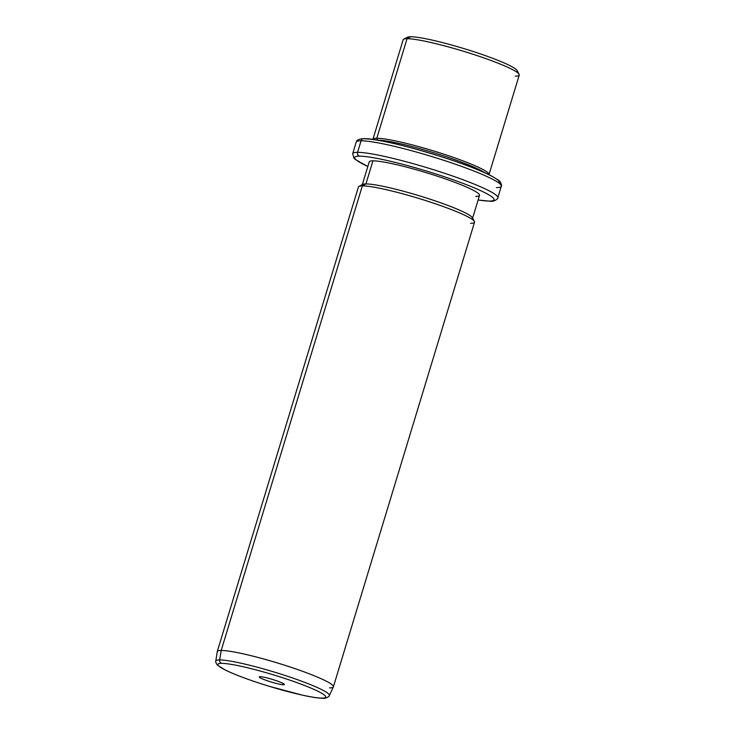 <?xml version="1.0" encoding="UTF-8"?>
<svg xmlns="http://www.w3.org/2000/svg" width="735" height="735" viewBox="0 0 735 735"><rect width="100%" height="100%" fill="white"/><g stroke="black" fill="none" stroke-linecap="round" stroke-linejoin="round"><path stroke-width="1.1" d="M516.512 71.92A57.642 6.229 -163.1 0 0 476.647 52.635A57.642 6.229 -163.1 0 0 410.635 36.75L407.052 38.698A60.674 6.551 -163.1 0 0 403.699 39.203L407.447 37.228A57.642 6.229 16.9 0 1 410.635 36.75A57.642 6.229 16.9 0 1 470.17 50.531A57.642 6.229 16.9 0 1 517.1 70.542L519.112 74.272A60.674 6.551 -163.1 0 0 469.72 53.205A60.674 6.551 -163.1 0 0 407.052 38.698L410.635 36.75M515.345 76.137A60.674 6.551 -163.1 0 0 519.112 74.272M407.052 38.698L376.807 138.253A60.674 6.551 -163.1 0 0 372.902 139.338L403.147 39.782A60.674 6.551 16.9 0 1 407.052 38.698A60.674 6.551 16.9 0 1 472.835 54.206A60.674 6.551 16.9 0 1 519.25 75.053L489.005 174.608A60.674 6.551 -163.1 0 0 442.58 153.762A60.674 6.551 -163.1 0 0 376.807 138.253L407.052 38.698M372.875 139.457A60.674 6.551 16.9 0 1 376.807 138.253L377.726 140.165A59.158 6.385 -163.1 0 0 377.496 140.165A59.158 6.385 16.9 0 1 377.726 140.165L376.807 138.253A60.674 6.551 16.9 0 1 443.104 153.927A60.674 6.551 16.9 0 1 488.959 174.719M484.723 172.743A59.158 6.385 -163.1 0 0 432.694 152.402A59.158 6.385 -163.1 0 0 377.726 140.165L377.726 140.165A59.158 6.385 16.9 0 1 432.694 152.402A59.158 6.385 16.9 0 1 484.723 172.743M496.437 187.59A75.843 8.195 -163.1 0 0 501.325 186.24A75.843 8.195 -163.1 0 0 443.297 160.166A75.843 8.195 -163.1 0 0 361.078 140.789A3.032 2.848 -90.2 0 1 363.779 138.695A3.032 2.848 89.8 0 1 364.661 138.841A72.811 7.865 16.9 0 1 446.347 158.337A72.811 7.865 16.9 0 1 498.89 183.006M363.779 138.695A3.032 2.848 89.8 0 0 361.078 140.789A75.843 8.195 -163.1 0 0 356.19 142.14A75.843 8.195 16.9 0 1 361.078 140.789A75.843 8.195 16.9 0 1 443.297 160.166A75.843 8.195 16.9 0 1 501.325 186.24C501.932 185.836 501.5 184.329 500.02 181.701C500.443 181.416 497.632 179.524 491.586 176.042C466.468 162.343 382.788 137.748 363.779 138.695C356.089 138.988 356.65 141.635 356.19 142.14L352.69 153.679A75.843 8.195 16.9 0 1 357.577 152.329L361.078 140.789L357.577 152.329A75.843 8.195 -163.1 0 0 352.69 153.679L353.985 158.218L355.409 159.55L367.812 166.505M478.117 200.012L490.236 201.225A3.032 2.848 -90.2 0 1 489.345 201.078A3.032 2.848 89.8 0 0 490.236 201.225C494.545 202.006 498.495 198.239 497.815 197.779A75.843 8.195 -163.1 0 0 439.796 171.714A75.843 8.195 -163.1 0 0 357.577 152.329A75.843 8.195 16.9 0 1 439.796 171.714A75.843 8.195 16.9 0 1 497.815 197.779L501.325 186.24M489.345 201.078A72.811 7.865 -163.1 0 0 449.609 178.531A72.811 7.865 -163.1 0 0 359.406 156.151A3.032 2.848 -90.2 0 1 357.577 152.329A3.032 2.848 89.8 0 0 359.406 156.151A72.811 7.865 -163.1 0 0 367.831 166.459A72.811 7.865 16.9 0 1 359.406 156.151A72.811 7.865 16.9 0 1 449.609 178.531A72.811 7.865 16.9 0 1 489.345 201.078A72.811 7.865 16.9 0 1 478.127 199.966A72.811 7.865 -163.1 0 0 489.345 201.078M475.811 196.401A57.642 6.229 -163.1 0 0 444.353 178.55A57.642 6.229 -163.1 0 0 372.939 160.836L365.929 183.915A57.642 6.229 -163.1 0 0 362.208 184.944L369.227 161.856A57.642 6.229 16.9 0 1 372.939 160.836A57.642 6.229 16.9 0 1 435.423 175.564A57.642 6.229 16.9 0 1 479.523 195.372L472.513 218.46A57.642 6.229 -163.1 0 0 428.413 198.643A57.642 6.229 -163.1 0 0 365.929 183.915L372.939 160.836M365.929 183.915L362.346 185.872A60.674 6.551 -163.1 0 0 358.983 186.378L362.732 184.402A57.642 6.229 16.9 0 1 365.929 183.915A57.642 6.229 16.9 0 1 425.455 197.697A57.642 6.229 16.9 0 1 472.384 217.716L474.406 221.437A60.674 6.551 -163.1 0 0 425.005 200.37A60.674 6.551 -163.1 0 0 362.346 185.872L365.929 183.915M470.63 223.302A60.674 6.551 -163.1 0 0 474.406 221.437M362.346 185.872L221.189 650.466A60.674 6.551 -163.1 0 0 217.275 651.541L358.432 186.947A60.674 6.551 16.9 0 1 362.346 185.872A60.674 6.551 16.9 0 1 428.119 201.372A60.674 6.551 16.9 0 1 474.534 222.227L333.387 686.821A60.674 6.551 -163.1 0 0 286.962 665.965A60.674 6.551 -163.1 0 0 221.189 650.466L362.346 185.872M329.473 687.896A60.674 6.551 -163.1 0 0 333.387 686.821M219.627 659.929A59.333 6.404 -163.1 0 0 215.787 661.087A59.333 6.404 16.9 0 1 219.627 659.929L221.189 650.466L219.627 659.929A3.032 2.848 89.8 0 0 221.557 663.347A56.329 6.082 -163.1 0 0 252.298 680.794A56.329 6.082 -163.1 0 0 322.095 698.103A3.032 2.848 89.8 0 0 322.977 698.25A3.032 2.848 -90.2 0 1 322.095 698.103A56.329 6.082 -163.1 0 0 291.354 680.656A56.329 6.082 -163.1 0 0 221.557 663.347A3.032 2.848 -90.2 0 1 219.627 659.929A59.333 6.404 16.9 0 1 284.381 675.235A59.333 6.404 16.9 0 1 329.317 695.576A59.333 6.404 -163.1 0 0 284.381 675.235A59.333 6.404 -163.1 0 0 219.627 659.929M217.257 651.642A60.674 6.551 16.9 0 1 221.189 650.466A60.674 6.551 16.9 0 1 287.403 666.103A60.674 6.551 16.9 0 1 333.35 686.913L329.317 695.576C329.951 695.852 325.972 698.948 322.977 698.25C318.558 698.222 311.796 697.212 302.719 695.227L269.561 686.407C250.387 680.509 235.558 675.015 225.066 669.934L217.202 664.909C215.814 662.648 215.346 661.371 215.787 661.087L217.257 651.642M221.557 663.347A56.329 6.082 16.9 0 1 291.354 680.656A56.329 6.082 16.9 0 1 322.095 698.103A56.329 6.082 16.9 0 1 252.298 680.794A56.329 6.082 16.9 0 1 221.557 663.347M283.526 684.772A13.12 1.415 -163.1 0 0 276.369 680.711A13.12 1.415 -163.1 0 0 260.116 676.678A13.12 1.415 -163.1 0 0 267.283 680.739A13.12 1.415 -163.1 0 0 283.526 684.772L282.828 683.311L283.526 684.772A13.12 1.415 16.9 0 1 268.642 681.198A13.12 1.415 16.9 0 1 259.391 676.788A13.12 1.415 16.9 0 1 260.116 676.678A13.12 1.415 16.9 0 1 273.668 679.811A13.12 1.415 16.9 0 1 284.344 684.368A13.12 1.415 16.9 0 1 283.526 684.772"/></g></svg>
